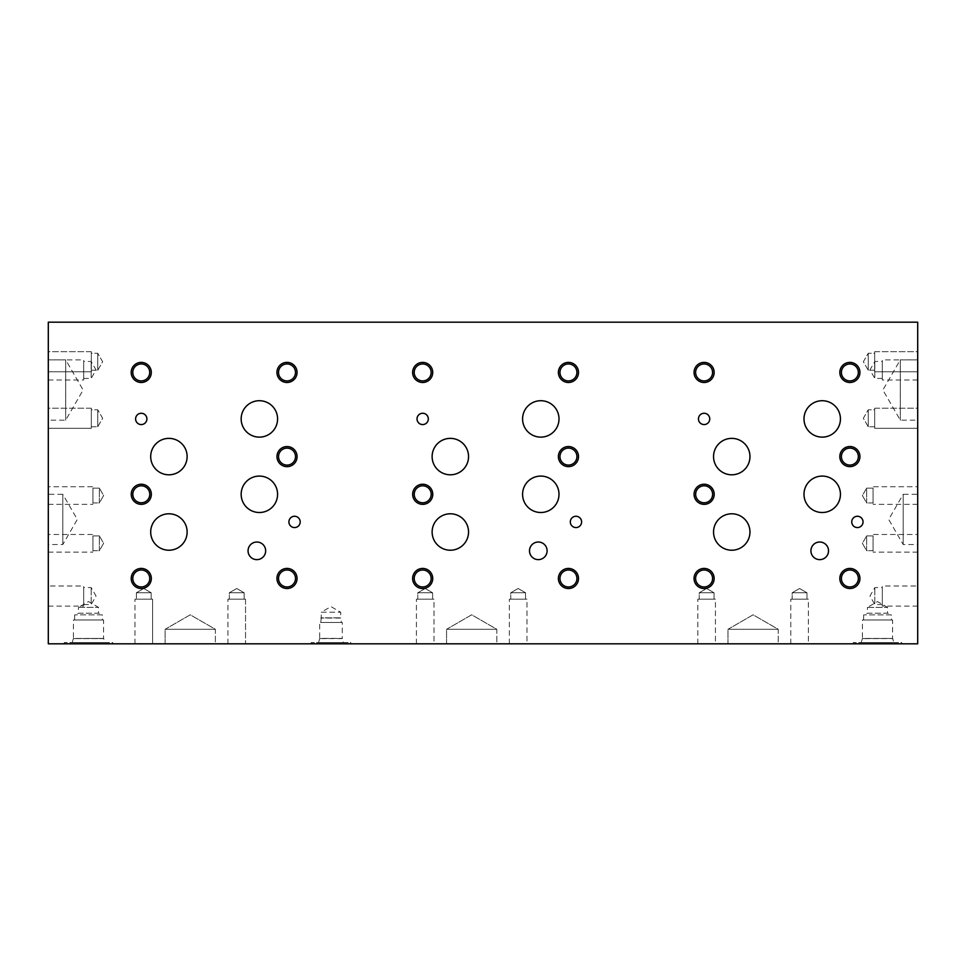<?xml version="1.0" encoding="UTF-8"?>
<svg xmlns="http://www.w3.org/2000/svg" width="966" height="966" viewBox="0 0 966 966"><rect width="100%" height="100%" fill="white"/><g stroke="black" fill="none" stroke-linecap="round" stroke-linejoin="round"><path stroke-width="0.72" stroke-dasharray="4.83 3.62" d="M548.736 643.815L544.305 643.754L548.736 643.754M549.002 643.815L545.633 643.815L549.002 643.754M545.85 643.815L548.954 643.815L545.85 643.754M551.115 643.815L544.305 643.815L551.115 643.754M48.3 643.815L917.7 643.815L917.7 322.185L48.3 322.185L48.3 643.815M346.226 643.815L343.449 643.815L346.226 643.754M331.966 643.815L336.579 643.815L331.966 643.754M314.035 643.815L307.49 643.754L314.035 643.815M301.392 643.815L306.765 643.815L301.392 643.754M298.542 643.815L294.062 643.754L298.542 643.815M315.785 643.815L323.936 643.754L315.785 643.754M328.814 643.815L321.883 643.815L328.814 643.754M340.491 643.815L336.723 643.754L340.491 643.815M351.962 643.815L349.185 643.815L351.962 643.754M830.663 643.815L825.725 643.754L830.663 643.815M370.389 643.815L377.465 643.815L370.389 643.754M366.959 643.815L360.33 643.815L366.959 643.815M267.836 643.815L262.897 643.815L267.836 643.754M112.744 643.815L64.263 643.815L112.744 643.815L112.744 642.571L64.263 642.571L112.744 642.571M901.737 643.815L853.256 643.815L901.737 643.815L901.737 642.571L853.256 642.571L901.737 642.571M496.814 643.815L446.558 643.815L496.814 643.815L446.558 643.815L496.814 643.815L496.814 629.301L446.558 629.301L496.814 629.301L446.558 629.301L471.686 614.799L496.814 629.301L496.814 643.815M778.234 643.815L727.978 643.815L778.234 643.815L727.978 643.815L778.234 643.815L778.234 629.301L727.978 629.301L778.234 629.301L727.978 629.301L753.106 614.799L778.234 629.301L778.234 643.815M215.382 643.815L165.126 643.815L215.382 643.815L165.126 643.815L215.382 643.815L215.382 629.301L165.126 629.301L215.382 629.301L165.126 629.301L190.254 614.799L215.382 629.301L215.382 643.815M434.012 643.815L416.406 643.815L434.012 643.815L416.406 643.815L434.012 643.815L416.406 643.815L434.012 643.815L416.406 643.815L434.012 643.815L434.012 599.186L416.406 599.186L434.012 599.186L416.406 599.186L434.012 599.186L416.406 599.186L434.012 599.186L416.406 599.186L434.012 599.186L434.012 643.815M526.965 643.815L509.348 643.815L526.965 643.815L509.348 643.815L526.965 643.815L509.348 643.815L526.965 643.815L509.348 643.815L526.965 643.815L526.965 599.186L509.348 599.186L526.965 599.186L509.348 599.186L526.965 599.186L509.348 599.186L526.965 599.186L509.348 599.186L526.965 599.186L526.965 643.815M715.432 643.815L697.826 643.815L715.432 643.815L697.826 643.815L715.432 643.815L697.826 643.815L715.432 643.815L697.826 643.815L715.432 643.815L715.432 599.186L697.826 599.186L715.432 599.186L697.826 599.186L715.432 599.186L697.826 599.186L715.432 599.186L697.826 599.186L715.432 599.186L715.432 643.815M808.385 643.815L790.78 643.815L808.385 643.815L790.78 643.815L808.385 643.815L790.78 643.815L808.385 643.815L790.78 643.815L808.385 643.815L808.385 599.186L790.78 599.186L808.385 599.186L790.78 599.186L808.385 599.186L790.78 599.186L808.385 599.186L790.78 599.186L808.385 599.186L808.385 643.815M152.592 643.815L134.974 643.815L152.592 643.815L134.974 643.815L152.592 643.815L134.974 643.815L152.592 643.815L152.592 599.186L134.974 599.186L152.592 599.186L134.974 599.186L152.592 599.186L134.974 599.186L152.592 599.186L152.592 643.815M245.533 643.815L227.928 643.815L245.545 643.815L227.928 643.815L245.533 643.815L245.533 599.186L227.928 599.186L245.545 599.186L227.928 599.186L245.533 599.186L227.928 599.186L245.533 599.186L245.533 643.815M350.767 643.815L311.173 643.815L350.767 643.815L350.767 642.571L311.173 642.571L350.767 642.571M59.964 643.815L53.251 643.815L59.964 643.754M900.469 643.815L893.755 643.815L900.469 643.754M263.163 643.815L270.239 643.815L263.163 643.754M825.99 643.815L833.066 643.815L825.99 643.754M353.037 643.815L348.472 643.754L353.037 643.815M339.815 643.815L336.723 643.815L339.778 643.754M317.234 643.815L312.26 643.815L317.234 643.754M307.611 643.815L311.463 643.815L307.611 643.754M304.266 643.815L299.798 643.815L304.266 643.754M296.647 643.815L293.869 643.815L296.647 643.754M323.936 643.815L318.382 643.815L323.936 643.815M347.313 643.815L342.471 643.754L347.313 643.815M544.57 643.815L551.646 643.815L544.57 643.754M297.963 643.815L295.077 643.815L297.963 643.754M295.874 643.815L294.207 643.754L295.874 643.815M293.869 643.815L295.681 643.754L293.869 643.815M303.698 643.815L300.812 643.815L303.698 643.754M311.463 643.815L309.023 643.754L311.463 643.754M306.572 643.754L309.023 643.754L306.572 643.815M313.467 643.815L316.039 643.815L313.467 643.754M313.286 643.815L316.184 643.815L313.286 643.754M334.767 643.815L332.232 643.754L334.767 643.815M335.806 643.815L333.367 643.754L335.806 643.754M330.927 643.754L333.367 643.754L330.927 643.815M340.334 643.815L342.314 643.754L340.334 643.754M337.75 643.815L339.73 643.754L337.714 643.754M347.712 643.815L346.033 643.754L347.712 643.815M346.07 643.815L345.417 643.754L346.07 643.815M343.449 643.815L345.26 643.754L343.449 643.815M336.24 643.815L334.562 643.754L336.24 643.815M334.598 643.815L333.958 643.754L334.598 643.815M333.995 643.815L332.328 643.754L333.995 643.815M331.99 643.815L333.801 643.754L331.99 643.815M302.37 643.815L304.725 643.815L302.37 643.754M316.763 643.815L319.118 643.815L316.763 643.754M327.353 643.815L321.883 643.754L327.353 643.815M349.185 643.815L350.996 643.754L349.185 643.815M830.675 643.815L827.065 643.815L830.675 643.754M831.146 643.815L827.065 643.815L831.146 643.754M827.27 643.815L830.374 643.815L827.27 643.754M371.668 643.815L374.772 643.815L371.668 643.754M267.594 643.815L264.237 643.815L267.594 643.754M264.442 643.815L267.546 643.815L264.442 643.754M917.7 389.515L917.7 397.642L917.64 389.515M917.7 550.463L917.64 554.846L917.64 550.463M917.7 548.495L917.7 554.846L917.64 548.495M917.7 586L917.7 606.105L917.7 586L882.32 586L882.32 606.105L882.32 586M917.7 359.895L917.7 380L917.7 359.895L882.32 359.895L882.32 380L882.32 359.895M917.7 494.302L917.7 544.546L917.7 494.302L903.198 494.302L903.198 544.546L903.198 494.302L888.684 519.43L903.198 544.546L917.7 544.546M917.7 486.743L917.7 504.349L917.7 486.743L917.7 504.349L917.7 486.743L873.071 486.743L873.071 504.349L873.071 486.743L873.071 504.349L873.071 486.743L917.7 486.743M917.7 534.5L917.7 552.105L917.7 534.5L917.7 552.105L917.7 534.5L873.071 534.5L873.071 552.105L873.071 534.5L873.071 552.105L873.071 534.5L917.7 534.5M917.7 359.859L917.7 420.162L917.7 359.859L900.288 359.859L900.288 420.162L900.288 359.859L882.888 390.01L900.288 420.162L917.7 420.162M917.7 351.696L917.7 371.801L917.7 351.696L917.7 371.801L917.7 351.696L874.677 351.696L874.677 371.801L874.677 351.696L874.677 371.801L874.677 351.696L917.7 351.696M917.7 408.22L917.7 428.324L917.7 408.22L917.7 428.324L917.7 408.22L874.677 408.22L874.677 428.324L874.677 408.22L874.677 428.324L874.677 408.22L917.7 408.22M48.3 379.24L48.3 371.113L48.36 379.24M48.3 521.072L48.36 516.689L48.36 521.072M48.3 523.041L48.3 516.689L48.36 523.041M48.3 359.895L48.3 380L48.3 359.895L83.68 359.895L83.68 380L83.68 359.895M48.3 586L48.3 606.105L48.3 586L83.68 586L83.68 606.105L83.68 586M48.3 494.302L48.3 544.546L48.3 494.302L62.802 494.302L62.802 544.546L62.802 494.302L77.316 519.43L62.802 544.546L48.3 544.546M48.3 486.743L48.3 504.349L48.3 486.743L48.3 504.349L48.3 486.743L92.929 486.743L92.929 504.349L92.929 486.743L92.929 504.349L92.929 486.743L48.3 486.743M48.3 534.488L48.3 552.105L48.3 534.488L48.3 552.105L48.3 534.488L92.929 534.488L92.929 552.105L92.929 534.488L92.929 552.105L92.929 534.488L48.3 534.488M48.3 359.859L48.3 420.162L48.3 359.859L65.712 359.859L65.712 420.162L65.712 359.859L83.112 390.01L65.712 420.162L48.3 420.162M48.3 351.696L48.3 371.801L48.3 351.696L48.3 371.801L48.3 351.696L91.323 351.696L91.323 371.801L91.323 351.696L91.323 371.801L91.323 351.696L48.3 351.696M48.3 408.22L48.3 428.324L48.3 408.22L48.3 428.324L48.3 408.22L91.323 408.22L91.323 428.324L91.323 408.22L91.323 428.324L91.323 408.22L48.3 408.22M810.921 550.825A8.803 8.803 0 0 0 819.723 559.628A8.803 8.803 0 0 0 828.526 550.825A8.803 8.803 0 0 0 819.723 542.023A8.803 8.803 0 0 0 810.921 550.825M248.057 550.825A8.803 8.803 0 0 0 256.859 559.64A8.803 8.803 0 0 0 265.662 550.825A8.803 8.803 0 0 0 256.859 542.023A8.803 8.803 0 0 0 248.057 550.825M529.501 550.825A8.803 8.803 0 0 0 538.303 559.628A8.803 8.803 0 0 0 547.106 550.825A8.803 8.803 0 0 0 538.303 542.023A8.803 8.803 0 0 0 529.501 550.825M432.128 456.592A18.209 18.209 0 0 0 450.337 474.801A18.209 18.209 0 0 0 468.546 456.592A18.209 18.209 0 0 0 450.337 438.371A18.209 18.209 0 0 0 432.128 456.592M522.582 494.302A18.209 18.209 0 0 0 540.791 512.511A18.209 18.209 0 0 0 559 494.302A18.209 18.209 0 0 0 540.791 476.081A18.209 18.209 0 0 0 522.582 494.302M713.548 456.592A18.209 18.209 0 0 0 731.757 474.801A18.209 18.209 0 0 0 749.966 456.592A18.209 18.209 0 0 0 731.757 438.371A18.209 18.209 0 0 0 713.548 456.592M804.002 494.302A18.209 18.209 0 0 0 822.211 512.511A18.209 18.209 0 0 0 840.432 494.302A18.209 18.209 0 0 0 822.211 476.081A18.209 18.209 0 0 0 804.002 494.302M150.696 456.592A18.209 18.209 0 0 0 168.905 474.801A18.209 18.209 0 0 0 187.126 456.592A18.209 18.209 0 0 0 168.905 438.371A18.209 18.209 0 0 0 150.696 456.592M241.162 494.302A18.209 18.209 0 0 0 259.371 512.511A18.209 18.209 0 0 0 277.58 494.302A18.209 18.209 0 0 0 259.371 476.081A18.209 18.209 0 0 0 241.162 494.302M241.162 418.918A18.209 18.209 0 0 0 259.371 437.127A18.209 18.209 0 0 0 277.58 418.918A18.209 18.209 0 0 0 259.371 400.709A18.209 18.209 0 0 0 241.162 418.918M150.696 532.012A18.209 18.209 0 0 0 168.905 550.222A18.209 18.209 0 0 0 187.126 532.012A18.209 18.209 0 0 0 168.905 513.791A18.209 18.209 0 0 0 150.696 532.012M804.002 418.918A18.209 18.209 0 0 0 822.211 437.127A18.209 18.209 0 0 0 840.432 418.918A18.209 18.209 0 0 0 822.211 400.709A18.209 18.209 0 0 0 804.002 418.918M713.548 532.012A18.209 18.209 0 0 0 731.757 550.222A18.209 18.209 0 0 0 749.966 532.012A18.209 18.209 0 0 0 731.757 513.791A18.209 18.209 0 0 0 713.548 532.012M522.582 418.918A18.209 18.209 0 0 0 540.791 437.127A18.209 18.209 0 0 0 559 418.918A18.209 18.209 0 0 0 540.791 400.709A18.209 18.209 0 0 0 522.582 418.918M432.128 532.012A18.209 18.209 0 0 0 450.337 550.222A18.209 18.209 0 0 0 468.546 532.012A18.209 18.209 0 0 0 450.337 513.791A18.209 18.209 0 0 0 432.128 532.012M417.022 418.918A5.651 5.651 0 0 0 422.673 424.569A5.651 5.651 0 0 0 428.324 418.918A5.651 5.651 0 0 0 422.673 413.267A5.651 5.651 0 0 0 417.022 418.918M698.454 418.918A5.651 5.651 0 0 0 704.093 424.569A5.651 5.651 0 0 0 709.744 418.918A5.651 5.651 0 0 0 704.093 413.267A5.651 5.651 0 0 0 698.454 418.918M135.602 418.918A5.651 5.651 0 0 0 141.253 424.569A5.651 5.651 0 0 0 146.904 418.918A5.651 5.651 0 0 0 141.253 413.267A5.651 5.651 0 0 0 135.602 418.918M288.894 521.918A5.651 5.651 0 0 0 294.545 527.569A5.651 5.651 0 0 0 300.197 521.918A5.651 5.651 0 0 0 294.545 516.267A5.651 5.651 0 0 0 288.894 521.918M851.746 521.918A5.651 5.651 0 0 0 857.397 527.569A5.651 5.651 0 0 0 863.049 521.918A5.651 5.651 0 0 0 857.397 516.267A5.651 5.651 0 0 0 851.746 521.918M570.326 521.918A5.651 5.651 0 0 0 575.965 527.569A5.651 5.651 0 0 0 581.617 521.918A5.651 5.651 0 0 0 575.965 516.267A5.651 5.651 0 0 0 570.326 521.918M414.197 578.489A8.489 8.489 0 0 0 422.673 586.966A8.489 8.489 0 0 0 431.162 578.489A8.489 8.489 0 0 0 422.673 570A8.489 8.489 0 0 0 414.197 578.489M432.72 578.489A10.046 10.046 0 0 0 422.673 568.431A10.046 10.046 0 0 0 412.627 578.489A10.046 10.046 0 0 0 422.673 588.535A10.046 10.046 0 0 0 432.72 578.489M559.966 456.592A8.489 8.489 0 0 0 568.455 465.069A8.489 8.489 0 0 0 576.931 456.592A8.489 8.489 0 0 0 568.455 448.103A8.489 8.489 0 0 0 559.966 456.592M578.501 456.592A10.046 10.046 0 0 0 568.455 446.534A10.046 10.046 0 0 0 558.396 456.592A10.046 10.046 0 0 0 568.455 466.638A10.046 10.046 0 0 0 578.501 456.592M414.197 372.441A8.489 8.489 0 0 0 422.673 380.918A8.489 8.489 0 0 0 431.162 372.441A8.489 8.489 0 0 0 422.673 363.953A8.489 8.489 0 0 0 414.197 372.441M432.72 372.441A10.046 10.046 0 0 0 422.673 362.395A10.046 10.046 0 0 0 412.627 372.441A10.046 10.046 0 0 0 422.673 382.488A10.046 10.046 0 0 0 432.72 372.441M695.617 578.489A8.489 8.489 0 0 0 704.093 586.966A8.489 8.489 0 0 0 712.582 578.489A8.489 8.489 0 0 0 704.093 570A8.489 8.489 0 0 0 695.617 578.489M714.152 578.489A10.046 10.046 0 0 0 704.093 568.431A10.046 10.046 0 0 0 694.047 578.489A10.046 10.046 0 0 0 704.093 588.535A10.046 10.046 0 0 0 714.152 578.489M841.398 456.592A8.489 8.489 0 0 0 849.875 465.069A8.489 8.489 0 0 0 858.363 456.592A8.489 8.489 0 0 0 849.875 448.103A8.489 8.489 0 0 0 841.398 456.592M859.933 456.592A10.046 10.046 0 0 0 849.875 446.534A10.046 10.046 0 0 0 839.828 456.592A10.046 10.046 0 0 0 849.875 466.638A10.046 10.046 0 0 0 859.933 456.592M695.617 372.441A8.489 8.489 0 0 0 704.093 380.918A8.489 8.489 0 0 0 712.582 372.441A8.489 8.489 0 0 0 704.093 363.953A8.489 8.489 0 0 0 695.617 372.441M714.152 372.441A10.046 10.046 0 0 0 704.093 362.395A10.046 10.046 0 0 0 694.047 372.441A10.046 10.046 0 0 0 704.093 382.488A10.046 10.046 0 0 0 714.152 372.441M132.789 578.477A8.489 8.489 0 0 0 141.265 586.954A8.489 8.489 0 0 0 149.754 578.477A8.489 8.489 0 0 0 141.265 569.988A8.489 8.489 0 0 0 132.789 578.477M151.324 578.477A10.046 10.046 0 0 0 141.265 568.419A10.046 10.046 0 0 0 131.219 578.477A10.046 10.046 0 0 0 141.265 588.523A10.046 10.046 0 0 0 151.324 578.477M278.546 456.604A8.489 8.489 0 0 0 287.023 465.093A8.489 8.489 0 0 0 295.511 456.604A8.489 8.489 0 0 0 287.023 448.127A8.489 8.489 0 0 0 278.546 456.604M297.081 456.604A10.046 10.046 0 0 0 287.023 446.558A10.046 10.046 0 0 0 276.976 456.604A10.046 10.046 0 0 0 287.023 466.663A10.046 10.046 0 0 0 297.081 456.604M132.765 372.441A8.489 8.489 0 0 0 141.253 380.918A8.489 8.489 0 0 0 149.73 372.441A8.489 8.489 0 0 0 141.253 363.953A8.489 8.489 0 0 0 132.765 372.441M151.3 372.441A10.046 10.046 0 0 0 141.253 362.395A10.046 10.046 0 0 0 131.195 372.441A10.046 10.046 0 0 0 141.253 382.488A10.046 10.046 0 0 0 151.3 372.441M278.522 372.429A8.489 8.489 0 0 0 287.011 380.918A8.489 8.489 0 0 0 295.487 372.429A8.489 8.489 0 0 0 287.011 363.953A8.489 8.489 0 0 0 278.522 372.429M297.057 372.429A10.046 10.046 0 0 0 287.011 362.383A10.046 10.046 0 0 0 276.952 372.429A10.046 10.046 0 0 0 287.011 382.488A10.046 10.046 0 0 0 297.057 372.429M278.522 578.477A8.489 8.489 0 0 0 287.011 586.954A8.489 8.489 0 0 0 295.487 578.477A8.489 8.489 0 0 0 287.011 569.988A8.489 8.489 0 0 0 278.522 578.477M297.057 578.477A10.046 10.046 0 0 0 287.011 568.419A10.046 10.046 0 0 0 276.952 578.477A10.046 10.046 0 0 0 287.011 588.523A10.046 10.046 0 0 0 297.057 578.477M132.813 494.302A8.489 8.489 0 0 0 141.29 502.779A8.489 8.489 0 0 0 149.778 494.302A8.489 8.489 0 0 0 141.29 485.813A8.489 8.489 0 0 0 132.813 494.302M151.336 494.302A10.046 10.046 0 0 0 141.29 484.244A10.046 10.046 0 0 0 131.243 494.302A10.046 10.046 0 0 0 141.29 504.349A10.046 10.046 0 0 0 151.336 494.302M841.398 372.441A8.489 8.489 0 0 0 849.875 380.918A8.489 8.489 0 0 0 858.363 372.441A8.489 8.489 0 0 0 849.875 363.953A8.489 8.489 0 0 0 841.398 372.441M859.933 372.441A10.046 10.046 0 0 0 849.875 362.395A10.046 10.046 0 0 0 839.828 372.441A10.046 10.046 0 0 0 849.875 382.488A10.046 10.046 0 0 0 859.933 372.441M841.398 578.489A8.489 8.489 0 0 0 849.875 586.966A8.489 8.489 0 0 0 858.363 578.489A8.489 8.489 0 0 0 849.875 570A8.489 8.489 0 0 0 841.398 578.489M859.933 578.489A10.046 10.046 0 0 0 849.875 568.431A10.046 10.046 0 0 0 839.828 578.489A10.046 10.046 0 0 0 849.875 588.535A10.046 10.046 0 0 0 859.933 578.489M695.653 494.302A8.489 8.489 0 0 0 704.142 502.779A8.489 8.489 0 0 0 712.618 494.302A8.489 8.489 0 0 0 704.142 485.813A8.489 8.489 0 0 0 695.653 494.302M714.188 494.302A10.046 10.046 0 0 0 704.142 484.244A10.046 10.046 0 0 0 694.083 494.302A10.046 10.046 0 0 0 704.142 504.349A10.046 10.046 0 0 0 714.188 494.302M559.966 372.441A8.489 8.489 0 0 0 568.455 380.918A8.489 8.489 0 0 0 576.931 372.441A8.489 8.489 0 0 0 568.455 363.953A8.489 8.489 0 0 0 559.966 372.441M578.501 372.441A10.046 10.046 0 0 0 568.455 362.395A10.046 10.046 0 0 0 558.396 372.441A10.046 10.046 0 0 0 568.455 382.488A10.046 10.046 0 0 0 578.501 372.441M559.966 578.489A8.489 8.489 0 0 0 568.455 586.966A8.489 8.489 0 0 0 576.931 578.489A8.489 8.489 0 0 0 568.455 570A8.489 8.489 0 0 0 559.966 578.489M578.501 578.489A10.046 10.046 0 0 0 568.455 568.431A10.046 10.046 0 0 0 558.396 578.489A10.046 10.046 0 0 0 568.455 588.535A10.046 10.046 0 0 0 578.501 578.489M414.233 494.302A8.489 8.489 0 0 0 422.71 502.779A8.489 8.489 0 0 0 431.198 494.302A8.489 8.489 0 0 0 422.71 485.813A8.489 8.489 0 0 0 414.233 494.302M432.768 494.302A10.046 10.046 0 0 0 422.71 484.244A10.046 10.046 0 0 0 412.663 494.302A10.046 10.046 0 0 0 422.71 504.349A10.046 10.046 0 0 0 432.768 494.302M321.243 612.215L340.696 612.215L321.243 612.215L330.976 606.6L340.696 612.215L340.696 617.829L321.243 617.829L321.243 612.215M320.76 622.466L321.243 617.829L340.696 617.829L320.76 618.047L341.179 618.047L341.179 622.466L320.76 622.466L341.179 622.466M342.266 622.466L319.674 622.466L342.266 622.466L342.266 638.381L319.674 638.381L319.674 622.466M318.623 642.571L319.674 638.381L342.266 638.381L319.468 638.598L342.471 638.586L343.316 642.571L318.623 642.571L343.316 642.571M311.173 643.815L311.173 642.571M417.807 592.762L432.599 592.762L417.807 592.762L425.209 588.499L432.599 592.762L417.807 592.762L432.599 592.762L417.807 592.762L425.209 588.499L432.599 592.762L417.807 592.762L432.599 592.762L432.599 599.186L417.807 599.186L432.599 599.186L417.807 599.186L417.807 592.762L425.209 588.499L432.599 592.762L432.599 599.186L417.807 599.186L432.599 599.186L417.807 599.186L417.807 592.762L432.599 592.762L432.599 599.186L417.807 599.186L417.807 592.762L425.209 588.499L432.599 592.762L432.599 599.186L417.807 599.186L417.807 592.762M416.406 643.815L416.406 599.186L416.406 643.815M510.76 592.762L525.552 592.762L510.76 592.762L518.162 588.499L525.552 592.762L510.76 592.762L525.552 592.762L510.76 592.762L518.162 588.499L525.552 592.762L510.76 592.762L525.552 592.762L525.552 599.186L510.76 599.186L525.552 599.186L510.76 599.186L510.76 592.762L518.162 588.499L525.552 592.762L525.552 599.186L510.76 599.186L525.552 599.186L510.76 599.186L510.76 592.762L525.552 592.762L525.552 599.186L510.76 599.186L510.76 592.762L518.162 588.499L525.552 592.762L525.552 599.186L510.76 599.186L510.76 592.762M509.348 643.815L509.348 599.186L509.348 643.815M699.239 592.762L714.031 592.762L699.239 592.762L706.629 588.499L714.031 592.762L699.239 592.762L714.031 592.762L699.239 592.762L706.629 588.499L714.031 592.762L699.239 592.762L714.031 592.762L714.031 599.186L699.239 599.186L714.031 599.186L699.239 599.186L699.239 592.762L706.629 588.499L714.031 592.762L714.031 599.186L699.239 599.186L714.031 599.186L699.239 599.186L699.239 592.762L714.031 592.762L714.031 599.186L699.239 599.186L699.239 592.762L706.629 588.499L714.031 592.762L714.031 599.186L699.239 599.186L699.239 592.762M697.826 643.815L697.826 599.186L697.826 643.815M792.18 592.762L806.984 592.762L792.18 592.762L799.582 588.499L806.984 592.762L792.18 592.762L806.984 592.762L792.18 592.762L799.582 588.499L806.984 592.762L792.18 592.762L806.984 592.762L806.984 599.186L792.18 599.186L806.984 599.186L792.18 599.186L792.18 592.762L799.582 588.499L806.984 592.762L806.984 599.186L792.18 599.186L806.984 599.186L792.18 599.186L792.18 592.762L806.984 592.762L806.984 599.186L792.18 599.186L792.18 592.762L799.582 588.499L806.984 592.762L806.984 599.186L792.18 599.186L792.18 592.762M790.78 643.815L790.78 599.186L790.78 643.815M136.387 592.762L151.179 592.762L136.387 592.762L143.789 588.499L151.179 592.762L136.375 592.762L151.167 592.762L136.387 592.762L143.777 588.499L151.167 592.762L136.387 592.762L151.179 592.762L151.179 599.186L136.375 599.186L136.387 592.762L143.789 588.499L151.179 592.762L151.167 599.186L136.387 599.186L151.167 599.186L136.387 599.186L136.375 592.762L151.179 592.762L151.179 599.186L136.387 599.186L136.387 592.762L143.789 588.499L151.179 592.762L151.179 599.186L136.387 599.186L136.387 592.762M134.974 643.815L134.974 599.186L134.974 643.815M229.34 592.762L244.132 592.762L229.34 592.762L236.73 588.499L244.132 592.762L229.34 592.762L244.144 592.762L229.34 592.762L236.742 588.499L244.144 592.762L229.34 592.762L244.132 592.762L244.132 599.186L229.34 599.186L244.132 599.186L229.34 599.186L229.34 592.762L236.73 588.499L244.132 592.762L244.144 599.186L229.34 599.186L244.144 599.186L229.34 599.186L229.34 592.762L244.132 592.762L244.132 599.186L229.34 599.186L229.34 592.762L236.73 588.499L244.132 592.762L244.132 599.186L229.34 599.186L229.34 592.762M227.928 643.815L227.928 599.186L227.928 643.815M446.558 643.815L446.558 629.301L496.814 629.301L471.686 614.799L446.558 629.301L446.558 643.815M727.978 643.815L727.978 629.301L778.234 629.301L753.106 614.799L727.978 629.301L727.978 643.815M165.126 643.815L165.126 629.301L215.382 629.301L190.254 614.799L165.126 629.301L165.126 643.815M867.444 607.385L887.549 607.385L867.444 607.385L877.502 601.589L887.549 607.385L887.549 613.193L867.444 613.193L867.444 607.385M863.652 619.979L863.652 614.883L867.444 613.193L887.549 613.193L891.352 614.883L863.652 614.883L891.352 614.883L891.352 619.979L863.652 619.979L891.352 619.979M892.572 619.979L862.421 619.979L892.572 619.979L892.572 638.429L862.421 638.429L862.421 619.979M861.189 642.571L862.421 638.429L892.572 638.429L862.264 638.611L892.729 638.586L893.804 642.571L861.189 642.571L893.804 642.571M853.256 643.815L853.256 642.571M78.451 607.373L98.556 607.373L78.451 607.373L88.498 601.564L98.556 607.373L98.556 613.181L78.451 613.181L78.451 607.373M74.648 619.979L74.648 614.871L78.451 613.181L98.556 613.181L102.348 614.871L74.648 614.871L102.348 614.871L102.348 619.979L74.648 619.979L102.348 619.979M103.579 619.979L73.428 619.979L103.579 619.979L103.579 638.429L73.428 638.429L73.428 619.979M72.196 642.571L73.428 638.429L103.579 638.429L73.271 638.586L103.736 638.586L73.271 638.586L103.736 638.586L104.811 642.571L72.196 642.571L104.811 642.571M64.263 643.815L64.263 642.571M868.241 370.232L868.241 353.266L868.241 370.232L863.35 361.743L868.241 353.266L868.241 370.232L868.241 353.266L874.677 353.266L874.677 370.232L874.677 353.266L874.677 370.232L868.241 370.232L863.35 361.743L868.241 353.266L874.677 353.266L874.677 370.232L868.241 370.232M917.7 371.801L874.677 371.801L917.7 371.801M868.241 426.755L868.241 409.789L868.241 426.755L863.35 418.278L868.241 409.789L868.241 426.755L868.241 409.789L874.677 409.789L874.677 426.755L874.677 409.789L874.677 426.755L868.241 426.755L863.35 418.278L868.241 409.789L874.677 409.789L874.677 426.755L868.241 426.755M917.7 428.324L874.677 428.324L917.7 428.324M866.647 550.705L866.647 535.913L866.647 550.705L862.384 543.303L866.647 535.913L866.647 550.705L866.647 535.913L873.071 535.913L873.071 550.705L873.071 535.913L873.071 550.705L866.647 550.705L862.384 543.303L866.647 535.913L873.071 535.913L873.071 550.705L866.647 550.705M917.7 552.105L873.071 552.105L917.7 552.105M866.647 502.936L866.647 488.144L866.647 502.936L862.384 495.546L866.647 488.144L866.647 502.936L866.647 488.144L873.071 488.144L873.071 502.936L873.071 488.144L873.071 502.936L866.647 502.936L862.384 495.546L866.647 488.144L873.071 488.144L873.071 502.936L866.647 502.936M917.7 504.349L873.071 504.349L917.7 504.349M882.32 378.43L874.834 378.43L874.834 361.465L874.834 378.43L869.943 369.954L874.834 361.465L882.32 361.465L882.32 378.43L882.32 361.465M917.7 380L882.32 380M882.32 604.535L874.834 604.535L874.834 587.57L874.834 604.535L869.943 596.046L874.834 587.57L882.32 587.57L882.32 604.535L882.32 587.57M917.7 606.105L882.32 606.105M97.759 370.232L97.759 353.266L97.759 370.232L102.65 361.743L97.759 353.266L97.759 370.232L97.759 353.266L91.323 353.266L91.323 370.232L91.323 353.266L91.323 370.232L97.759 370.232L102.65 361.743L97.759 353.266L91.323 353.266L91.323 370.232L97.759 370.232M48.3 371.801L91.323 371.801L48.3 371.801M97.759 426.755L97.759 409.789L97.759 426.755L102.65 418.278L97.759 409.789L97.759 426.755L97.759 409.789L91.323 409.789L91.323 426.755L91.323 409.789L91.323 426.755L97.759 426.755L102.65 418.278L97.759 409.789L91.323 409.789L91.323 426.755L97.759 426.755M48.3 428.324L91.323 428.324L48.3 428.324M99.353 550.692L99.353 535.901L99.353 550.692L103.616 543.303L99.353 535.901L99.353 550.692L99.353 535.901L92.929 535.901L92.929 550.692L92.929 535.901L92.929 550.692L99.353 550.692L103.616 543.303L99.353 535.901L92.929 535.901L92.929 550.692L99.353 550.692M48.3 552.105L92.929 552.105L48.3 552.105M99.353 502.936L99.353 488.144L99.353 502.936L103.616 495.546L99.353 488.144L99.353 502.936L99.353 488.144L92.929 488.144L92.929 502.936L92.929 488.144L92.929 502.936L99.353 502.936L103.616 495.546L99.353 488.144L92.929 488.144L92.929 502.936L99.353 502.936M48.3 504.349L92.929 504.349L48.3 504.349M83.68 604.535L91.166 604.535L91.166 587.57L91.166 604.535L96.057 596.046L91.166 587.57L83.68 587.57L83.68 604.535L83.68 587.57M48.3 606.105L83.68 606.105M83.68 378.43L91.154 378.43L91.154 361.465L91.154 378.43L96.057 369.954L91.154 361.465L83.68 361.465L83.68 378.43L83.68 361.465M48.3 380L83.68 380"/><path stroke-width="1.45" d="M48.3 643.815L917.7 643.815L917.7 322.185L48.3 322.185L48.3 643.815M810.921 550.825A8.803 8.803 0 0 1 819.723 542.023A8.803 8.803 0 0 1 828.526 550.825A8.803 8.803 0 0 1 819.723 559.628A8.803 8.803 0 0 1 810.921 550.825M248.057 550.825A8.803 8.803 0 0 1 256.859 542.023A8.803 8.803 0 0 1 265.662 550.825A8.803 8.803 0 0 1 256.859 559.64A8.803 8.803 0 0 1 248.057 550.825M529.501 550.825A8.803 8.803 0 0 1 538.303 542.023A8.803 8.803 0 0 1 547.106 550.825A8.803 8.803 0 0 1 538.303 559.628A8.803 8.803 0 0 1 529.501 550.825M432.128 456.592A18.209 18.209 0 0 1 450.337 438.371A18.209 18.209 0 0 1 468.546 456.592A18.209 18.209 0 0 1 450.337 474.801A18.209 18.209 0 0 1 432.128 456.592M522.582 494.302A18.209 18.209 0 0 1 540.791 476.081A18.209 18.209 0 0 1 559 494.302A18.209 18.209 0 0 1 540.791 512.511A18.209 18.209 0 0 1 522.582 494.302M713.548 456.592A18.209 18.209 0 0 1 731.757 438.371A18.209 18.209 0 0 1 749.966 456.592A18.209 18.209 0 0 1 731.757 474.801A18.209 18.209 0 0 1 713.548 456.592M804.002 494.302A18.209 18.209 0 0 1 822.211 476.081A18.209 18.209 0 0 1 840.432 494.302A18.209 18.209 0 0 1 822.211 512.511A18.209 18.209 0 0 1 804.002 494.302M150.696 456.592A18.209 18.209 0 0 1 168.905 438.371A18.209 18.209 0 0 1 187.126 456.592A18.209 18.209 0 0 1 168.905 474.801A18.209 18.209 0 0 1 150.696 456.592M241.162 494.302A18.209 18.209 0 0 1 259.371 476.081A18.209 18.209 0 0 1 277.58 494.302A18.209 18.209 0 0 1 259.371 512.511A18.209 18.209 0 0 1 241.162 494.302M241.162 418.918A18.209 18.209 0 0 1 259.371 400.709A18.209 18.209 0 0 1 277.58 418.918A18.209 18.209 0 0 1 259.371 437.127A18.209 18.209 0 0 1 241.162 418.918M150.696 532.012A18.209 18.209 0 0 1 168.905 513.791A18.209 18.209 0 0 1 187.126 532.012A18.209 18.209 0 0 1 168.905 550.222A18.209 18.209 0 0 1 150.696 532.012M804.002 418.918A18.209 18.209 0 0 1 822.211 400.709A18.209 18.209 0 0 1 840.432 418.918A18.209 18.209 0 0 1 822.211 437.127A18.209 18.209 0 0 1 804.002 418.918M713.548 532.012A18.209 18.209 0 0 1 731.757 513.791A18.209 18.209 0 0 1 749.966 532.012A18.209 18.209 0 0 1 731.757 550.222A18.209 18.209 0 0 1 713.548 532.012M522.582 418.918A18.209 18.209 0 0 1 540.791 400.709A18.209 18.209 0 0 1 559 418.918A18.209 18.209 0 0 1 540.791 437.127A18.209 18.209 0 0 1 522.582 418.918M432.128 532.012A18.209 18.209 0 0 1 450.337 513.791A18.209 18.209 0 0 1 468.546 532.012A18.209 18.209 0 0 1 450.337 550.222A18.209 18.209 0 0 1 432.128 532.012M417.022 418.918A5.651 5.651 0 0 1 422.673 413.267A5.651 5.651 0 0 1 428.324 418.918A5.651 5.651 0 0 1 422.673 424.569A5.651 5.651 0 0 1 417.022 418.918M698.454 418.918A5.651 5.651 0 0 1 704.093 413.267A5.651 5.651 0 0 1 709.744 418.918A5.651 5.651 0 0 1 704.093 424.569A5.651 5.651 0 0 1 698.454 418.918M135.602 418.918A5.651 5.651 0 0 1 141.253 413.267A5.651 5.651 0 0 1 146.904 418.918A5.651 5.651 0 0 1 141.253 424.569A5.651 5.651 0 0 1 135.602 418.918M288.894 521.918A5.651 5.651 0 0 1 294.545 516.267A5.651 5.651 0 0 1 300.197 521.918A5.651 5.651 0 0 1 294.545 527.569A5.651 5.651 0 0 1 288.894 521.918M851.746 521.918A5.651 5.651 0 0 1 857.397 516.267A5.651 5.651 0 0 1 863.049 521.918A5.651 5.651 0 0 1 857.397 527.569A5.651 5.651 0 0 1 851.746 521.918M570.326 521.918A5.651 5.651 0 0 1 575.965 516.267A5.651 5.651 0 0 1 581.617 521.918A5.651 5.651 0 0 1 575.965 527.569A5.651 5.651 0 0 1 570.326 521.918M414.197 578.489A8.489 8.489 0 0 0 426.912 585.831A8.489 8.489 0 0 0 426.912 571.135A8.489 8.489 0 0 0 414.197 578.489M412.627 578.489A10.046 10.046 0 0 1 422.673 568.431A10.046 10.046 0 0 1 432.72 578.489A10.046 10.046 0 0 1 422.673 588.535A10.046 10.046 0 0 1 412.627 578.489M559.966 456.592A8.489 8.489 0 0 0 572.693 463.934A8.489 8.489 0 0 0 572.693 449.238A8.489 8.489 0 0 0 559.966 456.592M558.396 456.592A10.046 10.046 0 0 1 568.455 446.534A10.046 10.046 0 0 1 578.501 456.592A10.046 10.046 0 0 1 568.455 466.638A10.046 10.046 0 0 1 558.396 456.592M414.197 372.441A8.489 8.489 0 0 0 426.912 379.783A8.489 8.489 0 0 0 426.912 365.1A8.489 8.489 0 0 0 414.197 372.441M412.627 372.441A10.046 10.046 0 0 1 422.673 362.395A10.046 10.046 0 0 1 432.72 372.441A10.046 10.046 0 0 1 422.673 382.488A10.046 10.046 0 0 1 412.627 372.441M695.617 578.489A8.489 8.489 0 0 0 708.344 585.831A8.489 8.489 0 0 0 708.344 571.135A8.489 8.489 0 0 0 695.617 578.489M694.047 578.489A10.046 10.046 0 0 1 704.093 568.431A10.046 10.046 0 0 1 714.152 578.489A10.046 10.046 0 0 1 704.093 588.535A10.046 10.046 0 0 1 694.047 578.489M841.398 456.592A8.489 8.489 0 0 0 854.113 463.934A8.489 8.489 0 0 0 854.113 449.238A8.489 8.489 0 0 0 841.398 456.592M839.828 456.592A10.046 10.046 0 0 1 849.875 446.534A10.046 10.046 0 0 1 859.933 456.592A10.046 10.046 0 0 1 849.875 466.638A10.046 10.046 0 0 1 839.828 456.592M695.617 372.441A8.489 8.489 0 0 0 708.344 379.783A8.489 8.489 0 0 0 708.344 365.1A8.489 8.489 0 0 0 695.617 372.441M694.047 372.441A10.046 10.046 0 0 1 704.093 362.395A10.046 10.046 0 0 1 714.152 372.441A10.046 10.046 0 0 1 704.093 382.488A10.046 10.046 0 0 1 694.047 372.441M132.789 578.477A8.489 8.489 0 0 0 145.516 585.819A8.489 8.489 0 0 0 145.516 571.123A8.489 8.489 0 0 0 132.789 578.477M131.219 578.477A10.046 10.046 0 0 1 141.265 568.419A10.046 10.046 0 0 1 151.324 578.477A10.046 10.046 0 0 1 141.265 588.523A10.046 10.046 0 0 1 131.219 578.477M278.546 456.604A8.489 8.489 0 0 0 291.273 463.958A8.489 8.489 0 0 0 291.273 449.262A8.489 8.489 0 0 0 278.546 456.604M276.976 456.604A10.046 10.046 0 0 1 287.023 446.558A10.046 10.046 0 0 1 297.081 456.604A10.046 10.046 0 0 1 287.023 466.663A10.046 10.046 0 0 1 276.976 456.604M132.765 372.441A8.489 8.489 0 0 0 145.492 379.783A8.489 8.489 0 0 0 145.492 365.1A8.489 8.489 0 0 0 132.765 372.441M131.195 372.441A10.046 10.046 0 0 1 141.253 362.395A10.046 10.046 0 0 1 151.3 372.441A10.046 10.046 0 0 1 141.253 382.488A10.046 10.046 0 0 1 131.195 372.441M278.522 372.429A8.489 8.489 0 0 0 291.249 379.783A8.489 8.489 0 0 0 291.249 365.088A8.489 8.489 0 0 0 278.522 372.429M276.952 372.429A10.046 10.046 0 0 1 287.011 362.383A10.046 10.046 0 0 1 297.057 372.429A10.046 10.046 0 0 1 287.011 382.488A10.046 10.046 0 0 1 276.952 372.429M278.522 578.477A8.489 8.489 0 0 0 291.249 585.819A8.489 8.489 0 0 0 291.249 571.123A8.489 8.489 0 0 0 278.522 578.477M276.952 578.477A10.046 10.046 0 0 1 287.011 568.419A10.046 10.046 0 0 1 297.057 578.477A10.046 10.046 0 0 1 287.011 588.523A10.046 10.046 0 0 1 276.952 578.477M132.813 494.302A8.489 8.489 0 0 0 145.528 501.644A8.489 8.489 0 0 0 145.528 486.949A8.489 8.489 0 0 0 132.813 494.302M131.243 494.302A10.046 10.046 0 0 1 141.29 484.244A10.046 10.046 0 0 1 151.336 494.302A10.046 10.046 0 0 1 141.29 504.349A10.046 10.046 0 0 1 131.243 494.302M841.398 372.441A8.489 8.489 0 0 0 854.113 379.783A8.489 8.489 0 0 0 854.113 365.1A8.489 8.489 0 0 0 841.398 372.441M839.828 372.441A10.046 10.046 0 0 1 849.875 362.395A10.046 10.046 0 0 1 859.933 372.441A10.046 10.046 0 0 1 849.875 382.488A10.046 10.046 0 0 1 839.828 372.441M841.398 578.489A8.489 8.489 0 0 0 854.113 585.831A8.489 8.489 0 0 0 854.113 571.135A8.489 8.489 0 0 0 841.398 578.489M839.828 578.489A10.046 10.046 0 0 1 849.875 568.431A10.046 10.046 0 0 1 859.933 578.489A10.046 10.046 0 0 1 849.875 588.535A10.046 10.046 0 0 1 839.828 578.489M695.653 494.302A8.489 8.489 0 0 0 708.38 501.644A8.489 8.489 0 0 0 708.38 486.949A8.489 8.489 0 0 0 695.653 494.302M694.083 494.302A10.046 10.046 0 0 1 704.142 484.244A10.046 10.046 0 0 1 714.188 494.302A10.046 10.046 0 0 1 704.142 504.349A10.046 10.046 0 0 1 694.083 494.302M559.966 372.441A8.489 8.489 0 0 0 572.693 379.783A8.489 8.489 0 0 0 572.693 365.1A8.489 8.489 0 0 0 559.966 372.441M558.396 372.441A10.046 10.046 0 0 1 568.455 362.395A10.046 10.046 0 0 1 578.501 372.441A10.046 10.046 0 0 1 568.455 382.488A10.046 10.046 0 0 1 558.396 372.441M559.966 578.489A8.489 8.489 0 0 0 572.693 585.831A8.489 8.489 0 0 0 572.693 571.135A8.489 8.489 0 0 0 559.966 578.489M558.396 578.489A10.046 10.046 0 0 1 568.455 568.431A10.046 10.046 0 0 1 578.501 578.489A10.046 10.046 0 0 1 568.455 588.535A10.046 10.046 0 0 1 558.396 578.489M414.233 494.302A8.489 8.489 0 0 0 426.96 501.644A8.489 8.489 0 0 0 426.96 486.949A8.489 8.489 0 0 0 414.233 494.302M412.663 494.302A10.046 10.046 0 0 1 422.71 484.244A10.046 10.046 0 0 1 432.768 494.302A10.046 10.046 0 0 1 422.71 504.349A10.046 10.046 0 0 1 412.663 494.302"/></g></svg>
